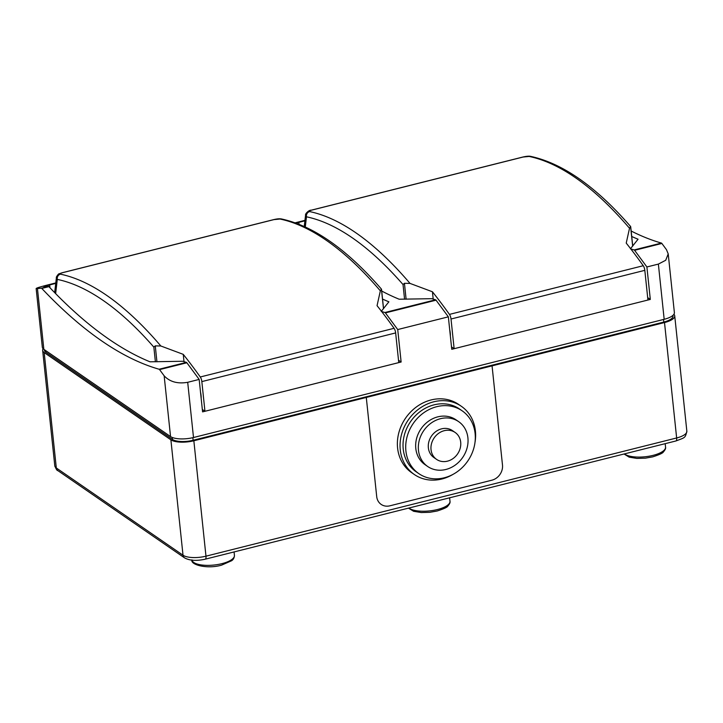 <?xml version="1.0" encoding="UTF-8"?>
<svg xmlns="http://www.w3.org/2000/svg" width="723" height="723" viewBox="0 0 723 723"><rect width="100%" height="100%" fill="white"/><g stroke="black" fill="none" stroke-linecap="round" stroke-linejoin="round"><path stroke-width="1.08" d="M460.696 442.205A16.349 14.189 -55.4 0 1 453.068 458.545A16.349 14.189 -55.4 0 1 436.593 459.394A16.349 14.189 -55.4 0 1 431.035 449.652A16.349 14.189 -55.4 0 1 438.662 433.303A16.349 14.189 -55.4 0 1 455.138 432.462A16.349 14.189 -55.4 0 1 460.696 442.205M455.138 432.462L452.462 430.619A16.349 14.189 124.6 0 0 435.987 431.459A16.349 14.189 124.6 0 0 428.359 447.808A16.349 14.189 124.6 0 0 433.917 457.551L436.593 459.394M467.908 437.876A27.248 23.651 -55.4 0 1 455.192 465.115A27.248 23.651 -55.4 0 1 427.736 466.525A27.248 23.651 -55.4 0 1 418.472 450.293A27.248 23.651 -55.4 0 1 431.188 423.045A27.248 23.651 -55.4 0 1 458.644 421.636A27.248 23.651 -55.4 0 1 467.908 437.876M458.644 421.636L455.969 419.792A27.248 23.651 124.6 0 0 428.513 421.202A27.248 23.651 124.6 0 0 415.797 448.45A27.248 23.651 124.6 0 0 425.061 464.681L427.736 466.525M475.119 433.547A38.147 33.104 -55.4 0 1 457.316 471.685A38.147 33.104 -55.4 0 1 418.87 473.655A38.147 33.104 -55.4 0 1 405.901 450.935A38.147 33.104 -55.4 0 1 423.714 412.788A38.147 33.104 -55.4 0 1 462.151 410.818A38.147 33.104 -55.4 0 1 475.119 433.547M462.151 410.818L459.476 408.974A38.147 33.104 124.6 0 0 421.03 410.944A38.147 33.104 124.6 0 0 403.226 449.091A38.147 33.104 124.6 0 0 416.195 471.821L418.87 473.655M453.005 474.378A41.419 35.942 -55.4 0 1 414.342 474.514A41.419 35.942 -55.4 0 1 400.262 449.833A41.419 35.942 -55.4 0 1 419.593 408.423A41.419 35.942 -55.4 0 1 461.328 406.281A41.419 35.942 -55.4 0 1 475.409 430.962A41.419 35.942 -55.4 0 1 474.993 442.449M414.342 474.514L411.667 472.67A41.419 35.942 -55.4 0 1 397.587 447.989A41.419 35.942 -55.4 0 1 416.918 406.579A41.419 35.942 -55.4 0 1 458.653 404.437L461.328 406.281M43.127 348.721A17.442 6.082 -6 0 0 42.657 350.411A17.442 6.082 -6 0 0 44.184 352.562L170.89 439.828A17.442 6.082 -6 0 0 193.845 440.768L366.29 397.451L376.71 496.611A13.077 11.351 124.6 0 0 381.157 504.401A13.077 11.351 124.6 0 0 389.86 505.82L491.902 480.189A13.077 11.351 124.6 0 0 502.485 465.016L492.065 365.865L502.485 465.016A13.077 11.351 -55.4 0 1 491.902 480.189L389.86 505.82A13.077 11.351 -55.4 0 1 381.157 504.401A13.077 11.351 -55.4 0 1 376.71 496.611L366.29 397.451L492.065 365.865L491.351 365.377L492.065 365.865L664.509 322.557A17.442 6.082 -6 0 0 674.722 315.815A17.442 6.082 -6 0 0 673.908 314.261M366.29 397.451L365.576 396.963L366.29 397.451M397.722 329.552L401.129 362.015L202.585 411.875L199.168 379.421L187.7 382.304C177.668 384.03 169.824 381.871 164.157 375.824L170.547 436.575A17.442 6.082 -6 0 0 193.502 437.514L664.175 319.304A17.442 6.082 -6 0 0 674.378 312.562L668.215 253.909L665.72 260.262L658.373 264.094L646.895 266.968L650.311 299.43L451.758 349.299L448.35 316.837L397.722 329.552L385.413 312.896A2.178 0.768 -104.1 0 0 384.961 312.508A797.903 282.341 75.9 0 1 381.636 311.523M381.699 291.017A797.903 282.341 75.9 0 0 399.168 299.223L431.875 298.68A797.903 282.341 -104.1 0 0 435.589 299.792A2.178 0.768 75.9 0 1 436.041 300.181L448.35 316.837M55.734 283.407L49.67 284.934C44.654 286.227 42.955 286.841 44.573 286.778L48.468 286.407A2.178 0.768 75.9 0 1 48.911 286.642A797.903 282.341 -104.1 0 0 149.995 361.807L182.693 361.265A797.903 282.341 -104.1 0 0 186.407 362.377A2.178 0.768 75.9 0 1 186.868 362.765L199.168 379.421M186.868 362.765L159.575 369.616L164.157 375.824M646.895 266.968L634.595 250.312A2.178 0.768 -104.1 0 0 634.134 249.932A797.903 282.341 75.9 0 1 630.808 248.938M631.152 231.017A797.903 282.341 -104.1 0 0 661.428 243.073A2.178 0.768 75.9 0 1 661.879 243.461L666.47 249.67L668.215 253.909M398.509 360.199L401.129 362.015M647.681 297.623L650.311 299.43M44.329 349.652L44.392 350.23A15.698 5.477 -6 0 0 45.766 352.164L172.472 439.43A15.698 5.477 -6 0 0 193.131 440.271L663.795 322.06A15.698 5.477 -6 0 0 672.986 315.996L672.923 315.382M55.788 282.928L46.715 285.205C37.596 287.564 34.505 288.685 37.451 288.567L36.15 288.504L42.314 347.157A17.442 6.082 -6 0 0 43.841 349.308L170.547 436.575M304.961 220.343L295.129 222.82M48.911 286.642L41.789 288.432A797.903 282.341 -104.1 0 0 159.114 369.236L186.407 362.377M41.789 288.432A2.178 0.768 -104.1 0 0 41.347 288.197L48.468 286.407M43.841 349.308L37.451 288.567L41.347 288.197M159.575 369.616A2.178 0.768 -104.1 0 0 159.114 369.236M630.42 248.811L638.057 239.223A797.903 282.341 75.9 0 1 631.721 236.493M381.247 311.396L388.884 301.807A797.903 282.341 -104.1 0 1 382.548 299.078M43.859 286.742L44.573 286.778M295.951 223.109L298.843 222.35L299.051 224.293M304.907 220.822L298.843 222.35M450.348 335.888A11.55 4.085 -104.1 0 0 450.23 332.815A11.55 4.085 -104.1 0 0 449.67 329.444M451.016 319.015L454.134 348.703L647.935 300.027L644.817 270.339L451.016 319.015A4.356 1.545 -104.1 0 0 449.444 314.397A548.206 193.99 -104.1 0 0 432.426 291.767L433.194 299.087M451.504 346.895L454.134 348.703M632.661 246.145L630.592 226.489L629.525 228.269L626.226 243.1A548.206 193.99 75.9 0 1 643.253 265.721A4.356 1.545 75.9 0 1 644.817 270.339M432.426 291.767L410.013 283.407L404.437 283.299L406.109 299.214M629.525 228.269A548.206 193.99 -104.1 0 0 529.146 156.448L523.1 157.036L311.496 210.176C309.119 210.872 308.504 211.342 309.634 211.586A4.356 4.022 101.8 0 0 306.471 216.81L305.585 214.984L304.247 226.498M529.146 156.448A4.356 4.022 -78.2 0 1 530.836 156.412C562.937 163.479 596.186 186.832 630.592 226.489L630.447 227.429M530.836 156.412L530.836 156.412C529.236 155.978 526.57 156.186 522.846 157.036L311.242 210.185C308.784 209.86 304.889 214.207 305.585 214.984M404.564 299.214L403.027 284.546L404.437 283.299M201.175 398.472A11.55 4.085 -104.1 0 0 201.048 395.4A11.55 4.085 -104.1 0 0 200.497 392.029M156.936 361.789L155.264 345.883L160.84 345.992L183.244 354.351A548.206 193.99 75.9 0 1 200.271 376.981A4.356 1.545 75.9 0 1 201.834 381.599L395.644 332.923L398.762 362.603L204.952 411.279L202.332 409.471M395.644 332.923A4.356 1.545 -104.1 0 0 394.071 328.305A548.206 193.99 -104.1 0 0 377.054 305.675L380.352 290.854L381.419 289.083L383.488 308.73M201.834 381.599L204.952 411.279M183.244 354.351L184.013 361.672M273.918 219.62L279.973 219.033A4.356 4.022 -78.2 0 1 281.654 218.997L281.654 218.997C279.882 218.581 277.225 218.789 273.674 219.62L273.674 219.62A4.356 1.545 -104.1 0 1 273.918 219.62L62.323 272.761A4.356 1.545 -104.1 0 0 62.07 272.77L59.178 273.791C58.762 273.213 55.662 277.641 56.412 277.569L57.298 279.394A543.85 192.445 75.9 0 1 153.845 347.13L155.391 361.798M160.84 345.992A548.206 193.99 -104.1 0 0 60.461 274.171C59.331 273.918 59.946 273.457 62.323 272.761M155.264 345.883L153.845 347.13M60.461 274.171A4.356 4.022 101.8 0 0 57.298 279.394L55.644 293.637M381.274 290.004L381.419 289.083C347.013 249.417 313.764 226.064 281.654 218.997M624.473 453.881A21.365 7.456 -6 0 0 653.041 455.373A21.365 7.456 -6 0 0 665.549 447.121L665.187 443.66M408.911 508.025A21.365 7.456 -6 0 0 437.487 509.516A21.365 7.456 -6 0 0 449.986 501.256L449.625 497.795M191.993 560.18A21.365 7.456 -6 0 0 221.925 563.651A21.365 7.456 -6 0 0 234.433 555.4L234.071 551.938M44.184 352.562L56.313 467.971L183.018 555.228L170.89 439.828M193.845 440.768L205.974 556.177L676.647 437.966L664.509 322.557M183.018 555.228A17.442 6.082 -6 0 0 205.974 556.177A4.356 1.545 75.9 0 1 205.251 559.177C196.466 561.111 189.553 560.668 184.501 557.831A4.356 3.787 -55.4 0 1 183.018 555.228M54.785 465.82A17.442 6.082 -6 0 0 56.313 467.971A4.356 3.787 -55.4 0 0 57.795 470.565C57.135 470.772 56.132 469.191 54.785 465.82L42.657 350.411M205.251 559.177L675.924 440.967A4.356 1.545 75.9 0 0 676.647 437.966A17.442 6.082 -6 0 0 686.85 431.224L674.722 315.815M187.7 382.304L193.502 437.514M658.373 264.094L664.175 319.304M436.041 300.181L385.413 312.896M661.879 243.461L634.595 250.312M192.86 437.668L193.131 440.271M172.264 437.46L172.472 439.43M663.524 319.467L663.795 322.06M45.594 350.519L45.766 352.164M634.134 249.932L661.428 243.073M384.961 312.508L435.589 299.792M49.968 287.754L49.67 284.934M403.027 284.546A543.85 192.445 -104.1 0 0 306.471 216.81L305.296 226.977M449.444 314.397L643.253 265.721M309.634 211.586A548.206 193.99 75.9 0 1 410.013 283.407M279.973 219.033A548.206 193.99 75.9 0 1 380.352 290.854M394.071 328.305L200.271 376.981M665.549 447.121C665.901 448.332 665.178 449.941 663.38 451.938C662.982 453.059 659.412 454.704 652.679 456.873L645.431 458.156L636.891 458.418L629.155 457.144L624.03 453.999M449.986 501.256C450.348 502.476 449.625 504.076 447.826 506.073C447.429 507.203 443.859 508.847 437.126 511.016L429.869 512.3L421.328 512.553L413.601 511.288L408.477 508.133M191.938 559.864C190.158 564.735 207.004 569.372 221.563 565.151L231.721 560.687C233.421 559.475 234.324 557.713 234.433 555.4M184.501 557.831L57.795 470.565M675.924 440.967C685.232 437.415 685.205 438.183 686.85 431.224M630.7 226.742L632.733 246.064M56.412 277.569L54.659 292.634M62.07 272.77L273.674 219.62M381.527 289.327L383.551 308.649"/></g></svg>
